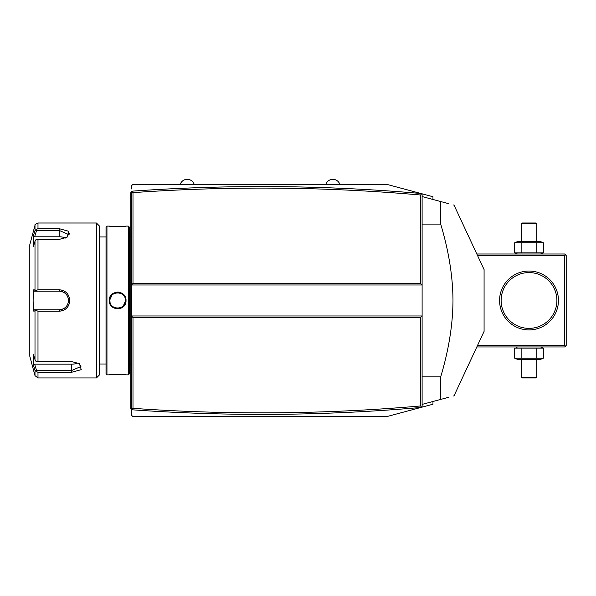 <?xml version="1.0" encoding="UTF-8"?>
<svg xmlns="http://www.w3.org/2000/svg" width="596" height="596" viewBox="0 0 596 596"><rect width="100%" height="100%" fill="white"/><g stroke="black" fill="none" stroke-linecap="round" stroke-linejoin="round"><path stroke-width="0.89" d="M432.949 401.495L432.949 404.23L386.469 416.686L132.99 416.686L131.44 415.136L131.44 284.985L422.11 284.985L422.11 315.969L131.44 315.969L132.99 317.519L132.99 408.327C228.901 415.084 324.76 414.295 420.56 405.965L420.56 317.519L132.99 317.519M432.949 199.466L432.949 196.732L421.707 193.715L420.56 194.996C324.76 186.66 228.901 185.877 132.99 192.635L132.99 283.435L420.56 283.435L422.11 284.985L422.11 193.827M131.44 188.925L131.44 185.825L132.99 184.276L386.469 184.276L421.707 193.715M339.832 184.276L325.893 184.276A7.383 7.383 0 0 1 339.832 184.276M194.192 184.276L180.245 184.276A7.383 7.383 0 0 1 194.192 184.276M420.85 193.484C324.529 185.103 228.149 184.335 131.709 191.189L131.44 284.985L132.99 283.435M420.85 407.47C324.529 415.859 228.149 416.619 131.709 409.765L131.44 409.795M131.709 409.765L132.99 408.327L132.99 403.499M421.707 407.239L420.56 405.965M422.11 407.135L422.11 315.969L420.56 317.519M131.709 191.189L132.99 192.635L132.99 197.455M420.56 283.435L420.56 194.996M422.11 196.561L448.408 203.609M453.496 204.972L454.025 205.113L484.079 269.563L484.079 331.398L454.025 395.848L453.496 395.99M440.697 201.537C458.548 206.32 458.548 206.32 440.697 201.537L440.697 224.089C448.766 251.028 452.856 276.492 452.982 300.481C452.856 324.47 448.766 349.934 440.697 376.873L440.697 399.417L422.11 404.401M422.11 224.089L440.697 224.089M440.697 399.417C458.548 394.634 458.548 394.634 440.697 399.417L448.408 397.353M422.11 376.873L440.697 376.873M131.44 232.395L130.822 232.462L130.822 192.642L131.44 192.024M131.44 241.507L130.822 241.447L130.822 232.462M131.44 359.448L130.822 359.507L130.822 241.447M131.44 368.559L130.822 368.499L130.822 359.507M131.44 409.556L130.822 408.938L130.822 368.499M130.822 408.32L131.44 408.938M131.44 191.405L130.822 192.642M128.341 226.107L128.341 374.847L129.272 373.923L129.272 227.039L128.341 226.107L126.017 226.107C126.486 226.629 108.8 226.629 109.284 226.107L109.627 226.145M128.341 374.847L126.017 374.847C126.501 374.325 108.815 374.325 109.284 374.847L106.96 374.847L106.96 226.107L109.284 226.107M109.284 300.481C108.807 289.589 126.494 289.582 126.017 300.481C126.501 311.373 108.807 311.373 109.284 300.481L109.902 300.481C109.418 290.49 125.883 290.49 125.398 300.481C125.883 310.471 109.418 310.471 109.902 300.481L109.917 300.928M119.044 292.159L117.621 292.04M110.402 226.227L112.152 226.383M113.158 226.45L114.194 226.51M115.341 226.555L116.421 226.577M117.65 226.592L118.895 226.577M119.96 226.555L121.13 226.502M122.143 226.45L123.178 226.376M124.899 226.227L125.681 226.145M120.474 308.423L122.217 307.543M123.856 306.143L126.017 300.481L125.384 300.034M122.135 374.512L121.107 374.452M119.96 374.407L114.194 374.452M113.158 374.512L112.152 374.579M110.402 374.728L109.627 374.81M106.96 374.847L106.028 373.923L106.028 227.039L106.96 226.107M96.425 223.008L96.425 377.946L99.525 374.847L99.525 226.107L96.425 223.008L37.988 223.008L37.988 228.678L59.235 228.678L37.988 228.678L36.021 229.564L35 230.734L35 225.303C34.389 224.923 35.388 224.156 37.988 223.008M37.988 289.775L36.021 290.475L35 289.894L35 241.313L33.339 246.729L33.339 236.15L34.62 236.791L36.565 230.451L59.235 230.451L59.235 228.678L68.853 231.308L67.028 237.282L59.235 239.383L37.988 239.383L37.988 289.775L59.235 289.775C65.597 290.379 69.114 293.947 69.777 300.481C69.106 307.014 65.597 310.583 59.235 311.186L61.239 310.993M63.593 290.729L62.99 290.475M61.157 289.954L43.746 289.775M69.68 234.124L69.777 233.341M35 241.313L36.021 239.562L37.988 239.383M43.746 311.186L59.235 311.186L37.988 311.186L37.988 361.571L36.021 361.392L35 359.641L35 311.06L33.339 311.067L33.123 300.481L33.339 289.894L34.62 291.183L36.565 291.183L36.021 290.475M36.565 291.183L59.235 291.183C64.867 291.727 67.966 294.826 68.533 300.481C67.966 306.135 64.867 309.235 59.235 309.778L34.62 309.778L59.235 309.778A9.298 9.298 0 0 0 59.749 309.764M64.882 309.518L65.702 308.937M66.752 307.983L67.378 307.275M68.056 306.344L68.965 304.593M37.988 361.571L71.632 361.571L79.424 363.672L81.242 369.662L71.632 372.276L37.988 372.276L37.988 377.946L96.425 377.946M68.518 234.183L68.309 233.476M36.565 230.451L36.021 229.564M34.62 236.791L59.235 236.791L59.235 230.451L68.533 234.459L66.536 237.58M33.339 236.15L35 230.734M34.404 368.283L35 370.22L35 375.651L29.8 356.259L29.8 244.703L35 225.303M33.339 289.894L35 289.894M34.62 291.183L59.235 291.183A9.298 9.298 0 0 1 59.749 291.198M60.263 291.235A9.298 9.298 0 0 1 61.783 291.541M62.282 291.697A9.298 9.298 0 0 1 62.774 291.884M64.167 292.599A9.298 9.298 0 0 1 64.599 292.889M66.819 295.102A9.298 9.298 0 0 1 67.11 295.534M67.616 296.45A9.298 9.298 0 0 1 68.019 297.411M68.302 298.417A9.298 9.298 0 0 1 68.473 299.438M68.518 299.959A9.298 9.298 0 0 1 68.518 301.002M68.473 301.516A9.298 9.298 0 0 1 68.302 302.545M68.011 303.543A9.298 9.298 0 0 1 67.616 304.511M67.11 305.428A9.298 9.298 0 0 1 66.819 305.86M65.791 307.074A9.298 9.298 0 0 1 65.418 307.424M64.599 308.072A9.298 9.298 0 0 1 64.167 308.363M62.766 309.078A9.298 9.298 0 0 1 62.282 309.264M61.276 309.548A9.298 9.298 0 0 1 60.256 309.719M35 311.06L36.021 310.479L37.988 311.186M33.339 311.067L34.62 309.778M36.565 309.778L36.021 310.479M78.933 363.374L80.929 366.495L71.632 370.511L36.565 370.511L36.021 371.39L37.988 372.276M33.555 365.504L35 370.22L36.021 371.39M36.565 370.511L34.62 364.163L33.339 364.812L33.339 354.225L35 359.641M78.009 362.904A9.298 4.649 0 0 1 71.632 364.163L34.62 364.163M59.235 236.791A9.298 4.649 180 0 1 65.612 238.057M121.986 294.059L120.586 293.306M118.373 292.763L116.965 292.763M115.438 293.053L113.225 294.126M111.921 295.266L109.955 299.587M109.917 300.034L109.902 300.481M109.955 301.375L110.007 301.755M113.27 306.865L113.858 307.238M114.365 307.499L115.468 307.916M120.474 307.692L121.301 307.312M121.323 307.298L122.061 306.843M123.402 305.673L125.346 301.367M125.384 300.928L125.398 300.481M477.545 255.55L564.65 255.55L565.425 254.775L566.2 255.55L566.2 345.412L564.65 346.961L476.822 346.961M565.425 346.187L564.65 345.412L477.545 345.412M564.65 255.55L564.65 345.412M499.575 300.481A29.435 29.435 0 0 1 529.017 271.038A29.435 29.435 0 0 1 558.452 300.481A29.435 29.435 0 0 1 529.017 329.916A29.435 29.435 0 0 1 499.575 300.481M565.425 254.775L564.65 254L476.822 254M553.967 288.024L554.183 288.471M554.414 288.956L555.539 291.861M555.554 291.898L555.755 292.569M555.949 293.247L556.284 294.647M556.433 295.355L556.53 295.944M556.552 296.078L556.746 297.538M556.813 298.268L556.895 299.743M556.895 301.218L556.813 302.686M556.746 303.424L556.552 304.876M556.53 305.018L556.433 305.599M556.284 306.314L555.949 307.715M555.755 308.393L555.554 309.056M555.539 309.093L554.414 311.999M554.183 312.49L553.967 312.937M556.902 300.481A27.893 27.893 0 0 1 529.017 328.366A27.893 27.893 0 0 1 501.124 300.481A27.893 27.893 0 0 1 529.017 272.588A27.893 27.893 0 0 1 556.902 300.481M504.06 312.937L503.843 312.49M503.613 311.999L502.488 309.093M502.48 309.056L502.272 308.393M502.078 307.715L501.743 306.314M501.601 305.599L501.497 305.025M501.474 304.876L501.281 303.424M501.214 302.686L501.132 301.218M523.899 327.897L522.506 327.599M526.29 328.232L526.693 328.269L526.29 328.232M527.177 328.307L530.85 328.307L527.177 328.307M531.334 328.269L531.736 328.232L531.334 328.269M534.128 327.897L535.521 327.599M501.132 299.743L501.214 298.268M501.281 297.538L501.474 296.078M501.497 295.936L501.601 295.355M501.743 294.647L502.078 293.247M502.272 292.569L502.48 291.898M502.488 291.861L503.613 288.956M503.843 288.471L504.06 288.024M531.736 272.722L531.334 272.685L531.736 272.722M530.85 272.648L527.177 272.648L530.85 272.648M526.693 272.685L526.29 272.722L526.693 272.685M543.328 242.728L514.706 242.728L517.492 241.603L540.535 241.603L543.328 242.728L543.328 252.868L540.535 254M543.328 252.868L514.706 252.868L517.492 254M516.158 242.237L514.706 242.728L514.706 252.868L516.158 253.36M536.169 242.728L536.169 252.868M521.858 242.728L521.858 252.868M536.765 223.783L535.99 223.008L522.044 223.008L521.269 223.783L536.765 223.783L536.765 241.603M521.269 223.783L521.269 241.603M517.492 346.961L516.158 347.602M540.535 346.961L543.328 348.086L514.706 348.086L514.706 358.226L516.158 358.717M521.858 348.086L521.858 358.226L514.706 358.226L517.492 359.358L540.535 359.358L543.328 358.226L521.858 358.226M536.169 348.086L536.169 358.226M543.328 348.086L543.328 358.226M521.269 377.171L522.044 377.946L535.99 377.946L536.765 377.171L521.269 377.171L521.269 359.358M536.765 377.171L536.765 359.358M130.822 209.062L131.44 209.062M130.822 226.137L131.44 226.137M130.822 247.772L131.44 247.772M130.822 353.19L131.44 353.19M130.822 374.817L131.44 374.817M130.822 391.892L131.44 391.892M59.235 289.775L59.235 291.183M69.777 300.481L68.533 300.481M59.235 311.186L59.235 309.778M71.632 372.276L71.632 364.163M130.822 364.782L129.272 364.782M130.822 236.18L129.272 236.18M99.525 236.955L106.028 236.955M99.525 364.007L106.028 364.007M35 375.651L37.988 377.946"/></g></svg>
